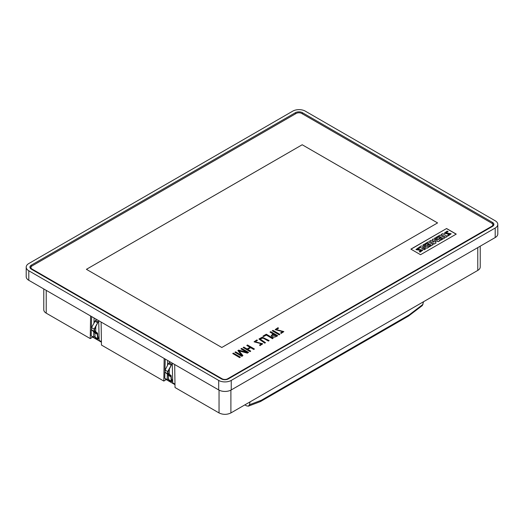 <?xml version="1.0" encoding="UTF-8"?>
<svg xmlns="http://www.w3.org/2000/svg" width="524" height="524" viewBox="0 0 524 524"><rect width="100%" height="100%" fill="white"/><g stroke="black" fill="none" stroke-linecap="round" stroke-linejoin="round"><path stroke-width="0.79" d="M244.852 404.888L246.522 405.851L248.35 406.166L249.457 404.738L250.059 401.875M480.226 246.188L480.226 266.985C480.194 268.314 479.375 269.454 477.777 270.41L477.77 247.603M230.894 390.125L230.894 412.945L477.777 270.41M230.894 412.945C226.944 414.811 222.995 414.811 219.045 412.945L219.045 390.125M174.682 364.527L175.029 387.531L219.045 412.945M46.23 290.362L46.223 313.169L90.246 338.583L91.903 337.62L91.923 336.198M46.223 313.169C44.625 312.212 43.806 311.073 43.774 309.75L43.774 288.947M101.112 322.05L101.46 345.054L163.816 381.059L165.473 380.096L165.492 378.675M446.579 228.523L410.881 249.129L420.543 254.71L456.247 234.104L446.579 228.523L410.98 249.188M491.695 223.145L301.7 113.446A3.91 2.26 -0 0 0 296.171 113.446L32.108 265.904A3.91 2.26 -0 0 0 30.962 267.502A3.91 2.26 -0 0 0 32.108 269.094L222.104 378.793A3.91 2.26 -0 0 0 227.632 378.793L491.695 226.335A3.91 2.26 -0 0 0 492.842 224.737A3.91 2.26 -0 0 0 491.695 223.145M86.427 269.329L302.191 144.762L86.421 269.323L221.809 347.491L437.579 222.916L302.191 144.748L437.573 222.923M172.265 363.125L172.704 382.834L174.977 384.144M94.857 336.48L93.639 337.187L91.202 335.779L91.346 329.57M165.211 359.058L164.949 370.429M164.916 372.053L164.772 378.256L167.208 379.664L167.339 374.064M167.536 365.333L167.647 360.466M91.916 336.696L101.414 342.179M165.486 379.173L174.983 384.655M171.499 379.337L172.638 379.992M169.534 361.553L169.501 362.988M169.357 369.217L169.245 374.129M95.676 331.653L95.787 326.74M95.931 320.518L95.964 319.077M99.069 337.522L97.922 336.86M90.246 338.583L90.587 315.972M163.816 381.059L164.156 358.449M423.582 301.693L422.364 305.525L408.556 316.038L409.126 314.944L423.032 304.339M248.35 406.166L260.421 401.574L408.556 316.038M260.421 401.574L261.358 400.257L409.126 314.944M31.014 268.963A3.91 2.26 180 0 1 30.962 268.583L30.962 267.502M492.842 224.737L492.842 225.824A3.91 2.26 180 0 1 492.789 226.198M30.064 267.869A4.958 2.862 180 0 1 31.276 266.605M492.521 223.846A4.958 2.862 180 0 1 493.739 225.11M295.425 112.68L31.361 265.131A4.958 2.862 -0 0 0 29.907 267.155A4.958 2.862 -0 0 0 31.361 269.185L221.364 378.878A4.958 2.862 -0 0 0 228.379 378.878L492.442 226.42A4.958 2.862 -0 0 0 493.896 224.396A4.958 2.862 -0 0 0 492.442 222.373L302.44 112.68A4.958 2.862 -0 0 0 295.425 112.68L295.425 113.878M305.302 111.14L495.2 220.774A8.869 5.122 180 0 1 497.8 224.396A8.869 5.122 180 0 1 495.2 228.019L231.241 380.417A8.869 5.122 180 0 1 218.698 380.417L28.8 270.777A8.869 5.122 180 0 1 26.2 267.155A8.869 5.122 180 0 1 28.8 263.539L292.759 111.14A8.869 5.122 180 0 1 305.302 111.14M26.2 267.155L26.2 276.679A8.869 5.122 -0 0 0 28.8 280.301L218.698 389.935A8.869 5.122 -0 0 0 231.241 389.935L495.2 237.542A8.869 5.122 -0 0 0 497.8 233.92L497.8 224.396M168.414 378.963L167.208 379.664M91.379 327.991L91.641 316.581M101.407 341.668L99.134 340.358L98.695 320.655M93.639 337.187L93.77 331.587M93.966 322.882L94.078 317.989M172.651 380.614L171.499 380.712L171.152 375.649L168.073 373.193L168.073 371.726L171.741 364.285L169.154 362.791L168.407 363.636L165.106 370.082L165.106 372.282L168.184 374.739L168.708 380.142L171.289 381.636L172.665 381.177M171.99 380.994L171.499 380.712L171.99 380.994M171.741 364.285L167.693 371.575L167.693 373.776L171.001 376.835L171.289 381.636M99.082 338.137L98.42 338.524L97.922 338.235L97.582 333.172L94.503 330.716L94.503 329.249L98.171 321.808L94.123 329.098L94.123 331.299L97.202 333.762L97.719 339.159L99.095 338.701M98.42 338.524L97.922 338.235L98.42 338.524M97.719 339.159L95.145 337.672L94.857 332.871L91.543 329.812L91.543 327.611L95.519 320.374L98.171 321.808M418.899 247.413L419.822 247.95L417.523 249.286L422.855 250.059L420.183 252.07L419.252 251.533L421.303 250.439L415.925 249.575L418.899 247.413M417.536 249.339L419.822 247.95M422.855 250.118L420.183 252.07M420.183 252.182L419.252 251.533M423.929 244.387L428.756 247.177L427.165 248.094L422.488 247.354L425.468 249.077L424.44 249.666L419.613 246.883L421.204 245.959L426.032 246.732L422.953 244.95L423.929 244.387M427.165 248.094L428.756 247.177M427.165 248.212L422.763 247.511M424.44 249.666L425.468 249.077M424.44 249.784L419.613 246.883M425.763 246.686L422.953 244.95M428.396 241.813L433.224 244.597L429.628 246.673L428.756 246.169L430.911 244.924L429.785 244.269L427.885 245.37L427.112 244.924L429.012 243.824L427.833 243.143L425.626 244.42L424.748 243.915L428.396 241.813M429.628 246.673L433.224 244.597M429.628 246.784L428.756 246.169M430.813 244.983L429.785 244.269M429.785 244.387L427.885 245.37M427.885 245.481L427.112 244.924M428.914 243.883L427.833 243.143M427.833 243.26L425.626 244.42M425.626 244.531L424.748 243.915M435.483 237.719L440.311 240.509L438.562 241.512L434.35 240.568L436.099 242.939L434.35 243.948L429.523 241.158L430.911 240.359L434.042 242.167L432.248 239.527L433.119 239.023L437.586 240.064L434.507 238.282L435.483 237.719M438.562 241.512L440.311 240.509M438.562 241.63L434.455 240.699M434.35 243.948L436.099 242.939M434.35 244.06L429.523 241.158M433.918 242.095L432.248 239.527M437.258 239.985L434.507 238.282M439.95 235.138L444.778 237.929L441.234 239.972L440.363 239.468L442.518 238.224L441.385 237.569L439.485 238.669L438.719 238.224L440.619 237.13L439.44 236.442L437.226 237.719L436.354 237.215L439.95 235.138M441.234 239.972L444.778 237.929M441.234 240.084L440.363 239.468M442.42 238.282L441.385 237.569M441.385 237.686L439.485 238.669M439.485 238.78L438.719 238.224M440.52 237.182L439.44 236.442M439.44 236.56L437.226 237.719M437.226 237.831L436.354 237.215M442.57 233.625L447.398 236.416L445.904 237.274L441.077 234.49L442.57 233.625M445.904 237.274L447.398 236.416M445.904 237.392L441.077 234.49M447.188 231.077L448.112 231.615L445.819 232.931L451.171 233.743L448.42 235.761L447.496 235.23L449.559 234.084L444.182 233.272L447.188 231.077M445.826 232.983L448.112 231.615M451.164 233.802L448.42 235.761M448.42 235.879L447.496 235.23M456.149 234.156L446.579 228.634M449.553 234.149L444.188 233.324M421.289 250.498L415.932 249.634M279.888 334.358L279.194 334.757L272.277 330.768L272.971 330.362L279.888 334.358L279.194 334.757M279.194 334.869L272.277 330.768M240.955 348.774L247.256 352.429L238.643 350.111L237.863 350.563L241.924 355.508L235.61 351.859L234.935 352.252L241.846 356.241L242.92 355.619L238.911 350.72L247.4 353.038L248.546 352.377L241.63 348.381L240.955 348.886L247.256 352.547M248.546 352.377L247.4 353.15L238.911 350.838M237.863 350.563L241.924 355.619M234.935 352.252L241.846 356.353L242.92 355.619M255.09 341.786L257.461 340.371L255.083 341.727L262.707 343.79L260.101 345.539L259.524 345.041L261.705 343.823L254.088 341.786L256.852 339.919L257.461 340.371M262.707 343.842L260.101 345.539M260.101 345.65L259.524 345.041M261.699 343.882L254.094 341.838M269.133 340.561L268.439 341.078L262.956 337.941L259.943 338.956L265.478 342.676L264.817 343.056L258.961 338.995L262.255 337.187L269.133 340.561L268.439 340.967M268.439 341.078L263.022 338.072L259.943 339.015M264.817 343.056L265.478 342.676M264.817 343.174L258.967 339.054M276.272 335.792L273.594 334.247L272.257 335.36M273.312 334.299L272.251 335.301L276.272 335.681L273.594 334.135L273.312 334.41M272.938 333.867L270.017 332.072L272.938 333.755L271.281 335.681C272.539 337.567 274.655 337.594 277.628 335.773L277.628 335.661C274.655 337.482 272.539 337.449 271.281 335.57L271.255 335.406M270.017 332.072L270.712 331.666L277.628 335.661M240.326 357.119L233.416 353.124L232.741 353.517L239.651 357.623L240.326 357.119L239.651 357.623M232.741 353.517L239.651 357.506M276.194 329.603L278.565 328.188L276.194 329.544L283.812 331.6L281.205 333.356L280.628 332.858L282.809 331.64L275.198 329.596L277.956 327.729L278.565 328.188M283.812 331.659L281.205 333.356M281.205 333.467L280.628 332.858M282.803 331.699L275.198 329.655M246.83 345.381L250.125 347.281L247.112 349.017L243.824 347.117L243.149 347.51L250.059 351.499L250.734 351.106L247.629 349.318L250.642 347.582L253.747 349.37L254.422 348.984L247.505 344.989L246.83 345.493L250.125 347.392M254.422 348.984L253.747 349.482L250.642 347.694L247.629 349.429M243.149 347.51L250.059 351.611L250.734 351.106M273.207 338.216L272.506 338.615L266.257 335.006L263.651 336.506L262.989 336.126L266.29 334.22L273.207 338.216L272.506 338.615M272.506 338.727L266.257 335.006M266.257 335.118L263.651 336.506M263.651 336.624L262.989 336.126M249.457 404.738L261.358 400.257M32.108 269.094L32.108 269.611M222.104 378.793L222.104 379.232M227.632 378.793L227.632 379.232M491.695 226.335L491.695 226.853M31.361 265.131L31.361 266.5M492.442 222.373L492.442 223.741M302.44 112.68L302.44 113.878M28.8 280.301L28.8 270.777M218.698 389.935L218.698 380.417M231.241 389.935L231.241 380.417M495.2 237.542L495.2 228.019M171.662 364.337L169.075 362.844M170.994 365.13L168.407 363.636M167.693 371.575L165.106 370.082M167.693 373.776L165.106 372.282M170.772 376.232L168.184 374.739M171.001 376.835L168.414 375.341M171.001 380.994L168.414 379.5M95.519 320.374L98.093 321.86M94.844 321.166L97.425 322.653M91.543 327.611L94.123 329.098M91.543 329.812L94.123 331.299M94.621 332.268L97.202 333.762M94.857 332.871L97.431 334.358M94.857 337.03L97.431 338.524"/></g></svg>
